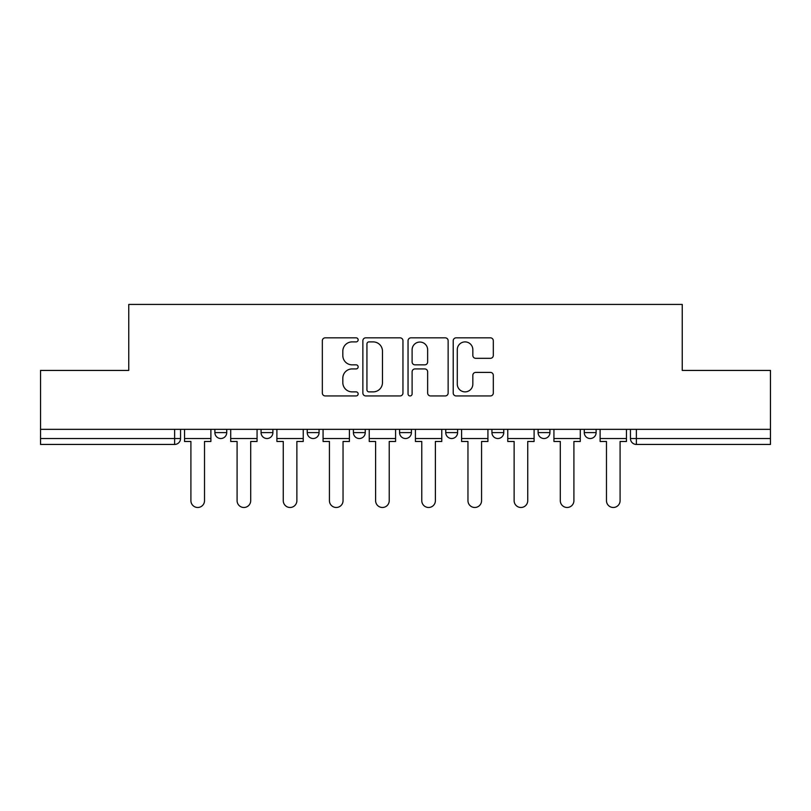 <?xml version="1.0" encoding="UTF-8"?>
<svg xmlns="http://www.w3.org/2000/svg" width="811" height="811" viewBox="0 0 811 811"><rect width="100%" height="100%" fill="white"/><g stroke="black" fill="none" stroke-linecap="round" stroke-linejoin="round"><path stroke-width="1.22" d="M358.148 339.87A2.038 2.038 0 0 0 356.11 337.832L325.241 337.832A2.909 2.909 0 0 0 322.332 340.742L322.332 393.031A2.909 2.909 0 0 0 325.241 395.94L356.11 395.94A2.038 2.038 0 0 0 358.148 393.903A2.038 2.038 0 0 0 356.11 391.875L352.116 391.875A9.296 9.296 0 0 1 342.82 382.579L342.82 378.22A9.296 9.296 0 0 1 352.116 368.924L356.11 368.924A2.038 2.038 0 0 0 358.148 366.886A2.038 2.038 0 0 0 356.11 364.849L352.116 364.849A9.296 9.296 0 0 1 342.82 355.553L342.82 351.193A9.296 9.296 0 0 1 352.116 341.897L356.11 341.897A2.038 2.038 0 0 0 358.148 339.87M584.275 429.343L584.275 432.598L596.115 432.598A5.92 5.92 0 0 1 590.195 438.518A5.92 5.92 0 0 1 584.275 432.598L584.275 429.343M491.932 429.343L491.932 432.598L503.763 432.598A5.92 5.92 0 0 1 497.842 438.518A5.92 5.92 0 0 1 491.932 432.598L491.932 429.343M445.756 429.343L445.756 432.598L457.597 432.598A5.92 5.92 0 0 1 451.676 438.518A5.92 5.92 0 0 1 445.756 432.598L445.756 429.343M353.403 432.598L353.403 429.343L353.403 432.598A5.92 5.92 0 0 0 359.324 438.518A5.92 5.92 0 0 1 353.403 432.598L365.244 432.598A5.92 5.92 0 0 1 359.324 438.518M261.061 432.598L261.061 429.343L261.061 432.598A5.92 5.92 0 0 0 266.981 438.518A5.92 5.92 0 0 1 261.061 432.598L272.901 432.598A5.92 5.92 0 0 1 266.981 438.518A5.92 5.92 0 0 0 272.901 432.598L272.901 429.343L272.901 432.598M490.412 358.32A2.909 2.909 0 0 0 493.311 355.411L493.311 340.742A2.909 2.909 0 0 0 490.412 337.832L456.127 337.832A2.909 2.909 0 0 0 453.217 340.742L453.217 393.031A2.909 2.909 0 0 0 456.127 395.94L490.412 395.94A2.909 2.909 0 0 0 493.311 393.031L493.311 375.311A2.909 2.909 0 0 0 490.412 372.401L475.733 372.401A2.909 2.909 0 0 0 472.833 375.311L472.833 384.1A7.775 7.775 0 0 1 465.058 391.875A7.775 7.775 0 0 1 457.282 384.1L457.282 349.673A7.775 7.775 0 0 1 465.058 341.897A7.775 7.775 0 0 1 472.833 349.673L472.833 355.411A2.909 2.909 0 0 0 475.733 358.32L490.412 358.32M40.55 429.343L40.55 370.434L128.756 370.434L128.756 304.429L682.244 304.429L682.244 370.434L770.45 370.434L770.45 429.343L40.55 429.343L40.55 438.518L180.549 438.518L180.549 429.343L180.549 438.518A5.92 5.92 0 0 1 174.629 444.438L40.55 444.438L40.55 438.518M402.955 340.742A2.909 2.909 0 0 0 400.056 337.832L365.771 337.832A2.909 2.909 0 0 0 362.862 340.742L362.862 393.031A2.909 2.909 0 0 0 365.771 395.94L400.056 395.94A2.909 2.909 0 0 0 402.955 393.031L402.955 340.742M410.944 337.832L445.229 337.832A2.909 2.909 0 0 1 448.138 340.742L448.138 393.031A2.909 2.909 0 0 1 445.229 395.94L430.56 395.94A2.909 2.909 0 0 1 427.65 393.031L427.65 371.823A2.909 2.909 0 0 0 424.751 368.924L415.019 368.924A2.909 2.909 0 0 0 412.11 371.823L412.11 393.903A2.038 2.038 0 0 1 410.072 395.94A2.038 2.038 0 0 1 408.045 393.903L408.045 340.742A2.909 2.909 0 0 1 410.944 337.832M630.451 429.343L630.451 438.518L770.45 438.518L770.45 444.438L636.371 444.438A5.92 5.92 0 0 1 630.451 438.518M770.45 429.343L770.45 438.518M596.115 429.343L596.115 432.598M549.939 429.343L549.939 432.598A5.92 5.92 0 0 1 544.019 438.518A5.92 5.92 0 0 1 538.098 432.598L549.939 432.598L549.939 429.343M538.098 429.343L538.098 432.598M503.763 432.598L503.763 429.343L503.763 432.598A5.92 5.92 0 0 1 497.842 438.518M457.597 432.598L457.597 429.343L457.597 432.598A5.92 5.92 0 0 1 451.676 438.518M411.42 429.343L411.42 432.598A5.92 5.92 0 0 1 405.5 438.518A5.92 5.92 0 0 1 399.58 432.598A5.92 5.92 0 0 0 405.5 438.518A5.92 5.92 0 0 0 411.42 432.598L411.42 429.343M399.58 429.343L399.58 432.598L411.42 432.598M365.244 429.343L365.244 432.598M319.068 429.343L319.068 432.598A5.92 5.92 0 0 1 313.158 438.518A5.92 5.92 0 0 1 307.237 432.598L319.068 432.598M307.237 429.343L307.237 432.598M226.725 429.343L226.725 432.598A5.92 5.92 0 0 1 220.805 438.518A5.92 5.92 0 0 1 214.885 432.598A5.92 5.92 0 0 0 220.805 438.518A5.92 5.92 0 0 0 226.725 432.598L226.725 429.343M214.885 429.343L214.885 432.598L226.725 432.598M368.964 341.897A2.038 2.038 0 0 0 366.937 343.935L366.937 389.838A2.038 2.038 0 0 0 368.964 391.875L373.182 391.875A9.296 9.296 0 0 0 382.478 382.579L382.478 351.193A9.296 9.296 0 0 0 373.182 341.897L368.964 341.897M427.65 349.815A7.775 7.775 0 0 0 419.885 342.049A7.775 7.775 0 0 0 412.11 349.815L412.11 361.949A2.909 2.909 0 0 0 415.019 364.849L424.751 364.849A2.909 2.909 0 0 0 427.65 361.949L427.65 349.815M184.543 438.518L184.543 441.478L190.909 441.478L190.909 500.671A6.812 6.812 0 0 0 197.722 507.483A6.812 6.812 0 0 0 204.524 500.671L204.524 441.478L210.89 441.478L210.89 438.518L184.543 438.518L184.543 429.343M210.89 438.518L210.89 429.343M230.719 438.518L230.719 441.478L237.086 441.478L237.086 500.671A6.812 6.812 0 0 0 243.888 507.483A6.812 6.812 0 0 0 250.7 500.671L250.7 441.478L257.067 441.478L257.067 438.518L230.719 438.518L230.719 429.343M257.067 438.518L257.067 429.343M276.896 438.518L276.896 441.478L283.262 441.478L283.262 500.671A6.812 6.812 0 0 0 290.064 507.483A6.812 6.812 0 0 0 296.877 500.671L296.877 441.478L303.233 441.478L303.233 438.518L276.896 438.518L276.896 429.343M303.233 438.518L303.233 429.343M323.072 438.518L323.072 441.478L329.428 441.478L329.428 500.671A6.812 6.812 0 0 0 336.241 507.483A6.812 6.812 0 0 0 343.043 500.671L343.043 441.478L349.409 441.478L349.409 438.518L323.072 438.518L323.072 429.343M349.409 438.518L349.409 429.343M369.238 438.518L369.238 441.478L375.605 441.478L375.605 500.671A6.812 6.812 0 0 0 382.417 507.483A6.812 6.812 0 0 0 389.219 500.671L389.219 441.478L395.586 441.478L395.586 438.518L369.238 438.518L369.238 429.343M395.586 438.518L395.586 429.343M415.414 438.518L415.414 441.478L421.781 441.478L421.781 500.671A6.812 6.812 0 0 0 428.583 507.483A6.812 6.812 0 0 0 435.395 500.671L435.395 441.478L441.762 441.478L441.762 438.518L415.414 438.518L415.414 429.343M441.762 438.518L441.762 429.343M461.591 438.518L461.591 441.478L467.957 441.478L467.957 500.671A6.812 6.812 0 0 0 474.759 507.483A6.812 6.812 0 0 0 481.572 500.671L481.572 441.478L487.928 441.478L487.928 438.518L461.591 438.518L461.591 429.343M487.928 438.518L487.928 429.343M507.767 438.518L507.767 441.478L514.123 441.478L514.123 500.671A6.812 6.812 0 0 0 520.936 507.483A6.812 6.812 0 0 0 527.738 500.671L527.738 441.478L534.104 441.478L534.104 438.518L507.767 438.518L507.767 429.343M534.104 438.518L534.104 429.343M553.933 438.518L553.933 441.478L560.3 441.478L560.3 500.671A6.812 6.812 0 0 0 567.112 507.483A6.812 6.812 0 0 0 573.914 500.671L573.914 441.478L580.281 441.478L580.281 438.518L553.933 438.518L553.933 429.343M580.281 438.518L580.281 429.343M600.11 438.518L600.11 441.478L606.476 441.478L606.476 500.671A6.812 6.812 0 0 0 613.278 507.483A6.812 6.812 0 0 0 620.091 500.671L620.091 441.478L626.457 441.478L626.457 438.518L600.11 438.518L600.11 429.343M626.457 438.518L626.457 429.343M174.629 429.343L174.629 444.438M636.371 429.343L636.371 444.438"/></g></svg>
